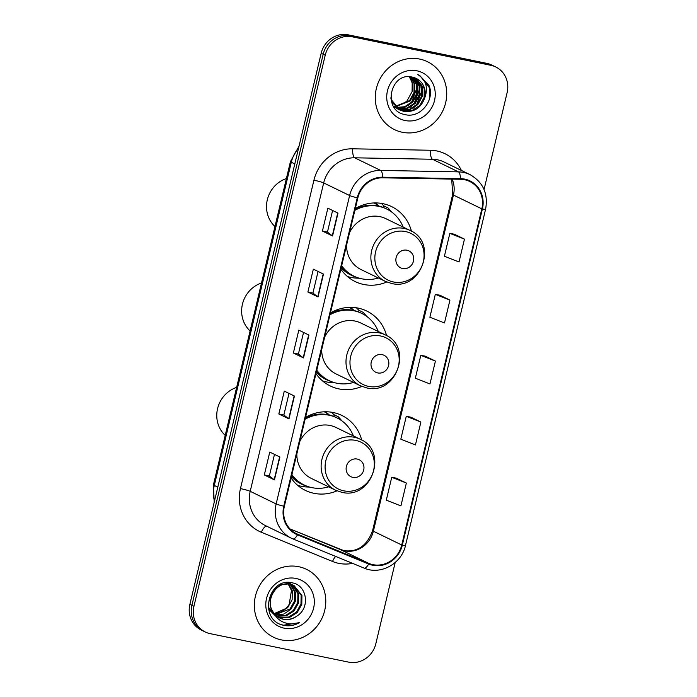 <?xml version="1.0" encoding="UTF-8"?>
<svg xmlns="http://www.w3.org/2000/svg" width="697" height="697" viewBox="0 0 697 697"><rect width="100%" height="100%" fill="white"/><g stroke="black" fill="none" stroke-linecap="round" stroke-linejoin="round"><path stroke-width="1.05" d="M361.699 440.025A41.672 38.901 115.9 0 0 341.852 415.447A41.672 38.901 115.9 0 0 333.244 412.528A41.672 38.901 115.9 0 0 305.539 417.425M291.102 478.02A41.672 38.901 115.9 0 0 305.391 490.4A41.672 38.901 115.9 0 0 313.998 493.319A41.672 38.901 115.9 0 0 336.973 490.845M386.574 335.597A41.672 38.901 115.9 0 0 366.727 311.028A41.672 38.901 115.9 0 0 358.127 308.1A41.672 38.901 115.9 0 0 330.413 312.997M315.976 373.592A41.672 38.901 115.9 0 0 330.273 385.972A41.672 38.901 115.9 0 0 338.873 388.9A41.672 38.901 115.9 0 0 361.856 386.417M411.448 231.177A41.672 38.901 115.9 0 0 391.609 206.6A41.672 38.901 115.9 0 0 383.002 203.681A41.672 38.901 115.9 0 0 355.287 208.569M340.85 269.173A41.672 38.901 115.9 0 0 355.148 281.553A41.672 38.901 115.9 0 0 363.756 284.472A41.672 38.901 115.9 0 0 386.73 281.997M325.342 411.77A38.135 35.599 -64.1 0 1 329.35 415.011M350.225 307.342A38.135 35.599 -64.1 0 1 354.233 310.583M375.099 202.923A38.135 35.599 -64.1 0 1 379.107 206.155M383.925 206.103A41.672 38.901 115.9 0 0 381.276 203.367M359.042 310.531A41.672 38.901 115.9 0 0 356.394 307.786M334.168 414.95A41.672 38.901 115.9 0 0 331.519 412.215M484.049 189.514L507.12 92.649A23.585 22.025 115.9 0 0 495.785 66.982L491.733 65.013A23.585 22.025 115.9 0 0 486.863 63.357L348.265 34.85A23.585 22.025 115.9 0 0 321.169 53.26L189.88 604.351A23.585 22.025 115.9 0 0 201.215 630.018L203.245 631.003A23.585 22.025 115.9 0 1 191.902 605.336A23.585 22.025 115.9 0 0 203.245 631.003L205.266 631.987A23.585 22.025 115.9 0 0 210.137 633.643L348.735 662.15A23.585 22.025 115.9 0 0 375.831 643.74L395.19 562.505M495.785 66.982A23.585 22.025 115.9 0 0 490.915 65.326L352.325 36.819L350.295 35.835A23.585 22.025 115.9 0 0 323.19 54.244L191.902 605.336L323.19 54.244A23.585 22.025 115.9 0 1 350.295 35.835L488.885 64.342L350.295 35.835L348.265 34.85M493.755 65.997A23.585 22.025 115.9 0 0 488.885 64.342A23.585 22.025 115.9 0 1 493.755 65.997M419.716 59.079A37.743 35.233 115.9 0 0 377.6 84.32A37.743 35.233 115.9 0 0 394.485 129.607A37.743 35.233 115.9 0 0 402.282 132.256A37.743 35.233 115.9 0 0 444.39 107.016A37.743 35.233 115.9 0 0 427.505 61.728A37.743 35.233 115.9 0 0 419.716 59.079A37.743 35.233 115.9 0 0 377.6 84.32A37.743 35.233 115.9 0 0 394.485 129.607A37.743 35.233 115.9 0 0 402.282 132.256A37.743 35.233 115.9 0 0 444.39 107.016A37.743 35.233 115.9 0 0 427.505 61.728A37.743 35.233 115.9 0 0 419.716 59.079M298.778 566.722A37.743 35.233 115.9 0 0 256.662 591.962A37.743 35.233 115.9 0 0 273.546 637.241A37.743 35.233 115.9 0 0 281.344 639.89A37.743 35.233 115.9 0 0 323.452 614.649A37.743 35.233 115.9 0 0 306.567 569.371A37.743 35.233 115.9 0 0 298.778 566.722A37.743 35.233 115.9 0 0 256.662 591.962A37.743 35.233 115.9 0 0 273.546 637.241A37.743 35.233 115.9 0 0 281.344 639.89A37.743 35.233 115.9 0 0 323.452 614.649A37.743 35.233 115.9 0 0 306.567 569.371A37.743 35.233 115.9 0 0 298.778 566.722M464.542 179.721A25.162 23.489 -64.1 0 1 469.734 181.49A25.162 23.489 -64.1 0 1 481.827 208.865L401.742 545.002A25.162 23.489 -64.1 0 1 368.913 563.446L297.724 534.259A25.162 23.489 -64.1 0 1 296.452 533.684A25.162 23.489 -64.1 0 1 284.359 506.31L357.831 197.913A25.162 23.489 -64.1 0 1 382.644 177.813L460.438 179.268A25.162 23.489 -64.1 0 1 464.542 179.721M464.681 179.112A25.789 24.073 115.9 0 0 460.482 178.65L382.688 177.195A25.789 24.073 115.9 0 0 357.256 197.791L283.784 506.188A25.789 24.073 115.9 0 0 297.48 534.834L368.669 564.03A25.789 24.073 115.9 0 0 402.326 545.124L482.402 208.987A25.789 24.073 115.9 0 0 464.681 179.112M406.36 483.03L391.74 477.297L386.295 500.158L400.914 505.9L406.36 483.03L396.218 478.133M420.883 422.06L406.264 416.318L400.819 439.18L415.438 444.921L420.883 422.06L410.742 417.154M464.463 239.123L449.844 233.382L444.398 256.252L459.018 261.985L464.463 239.123L454.322 234.218M449.94 300.102L435.32 294.361L429.875 317.231L444.494 322.964L449.94 300.102L439.798 295.197M435.416 361.081L420.796 355.339L415.342 378.201L429.962 383.942L435.416 361.081L425.266 356.176M352.325 36.819A23.585 22.025 115.9 0 0 325.22 55.237L193.932 606.32A23.585 22.025 115.9 0 0 205.266 631.987M274.444 479.884L264.311 474.953L269.756 452.092L279.898 457.023L274.444 479.884A6.29 0.523 13.4 0 1 274.182 479.736L279.628 456.892M318.024 296.957L307.891 292.026L313.336 269.155L323.478 274.087L318.024 296.957A6.29 0.523 13.4 0 1 317.762 296.8L323.208 273.956M332.556 235.978L322.415 231.047L327.869 208.176L338.001 213.108L332.556 235.978A6.29 0.523 13.4 0 1 332.286 235.821L337.731 212.977M288.976 418.906L278.835 413.974L284.289 391.113L294.422 396.044L288.976 418.906A6.29 0.523 13.4 0 1 288.706 418.758L294.151 395.913M303.5 357.927L293.367 353.004L298.813 330.134L308.945 335.065L303.5 357.927A6.29 0.523 13.4 0 1 303.239 357.779L308.675 334.935M293.367 353.004L298.394 354.032L303.239 357.779M278.835 413.974L283.871 415.011L288.706 418.758M322.415 231.047L327.451 232.084L332.286 235.821M307.891 292.026L312.918 293.054M318.067 271.455L312.918 293.071L317.762 296.8M264.311 474.953L269.338 475.99L274.182 479.736M420.796 355.339L425.379 356.193M435.32 294.361L439.903 295.223M449.844 233.382L454.435 234.244M406.264 416.318L410.847 417.172M391.74 477.297L396.323 478.151M298.394 354.05L303.543 332.434M327.442 232.092L332.6 210.477M283.862 415.029L289.011 393.413M269.338 476.007L274.487 454.392M396.044 107.643L394.999 107.382M395.765 107.408L394.711 107.164M413.852 77.524L419.786 86.367L419.707 95.323L415.264 103.391L407.579 108.366L397.534 108.61M413.504 77.428L419.158 86.053L419.08 95.019L414.628 103.078L406.943 108.052L397.246 108.401M396.898 108.305L395.887 107.974M415.212 77.994L422.321 87.595L422.243 96.561L417.799 104.62L410.106 109.595L401.193 110.126L398.719 109.394M398.396 109.263L397.429 108.837M414.872 77.864L421.694 87.291L421.615 96.247L417.163 104.315L409.479 109.29L400.557 109.812L398.423 109.211M398.092 109.089L397.116 108.671M424.778 97.789A17.773 16.597 115.9 0 0 416.24 78.447A17.773 16.597 115.9 0 0 412.563 77.201C390.425 71.042 381.869 110.544 404.582 114.474C420.064 119.109 435.477 99.88 428.925 85.287L419.472 75.293L417.73 74.544C426.041 79.859 428.385 87.604 424.778 97.789C421.11 107.957 414.088 112.478 403.72 111.354L399.965 110.065L391.226 99.627L390.79 97.859M416.187 78.43L424.22 88.519L424.142 97.484L419.699 105.543L412.005 110.518L403.093 111.05L399.651 109.908M399.965 110.065L391.54 101.823M410.873 76.879L414.724 83.901L414.645 92.858L410.193 100.926L395.33 106.702M394.955 106.658L393.866 106.484M410.489 76.836L414.088 83.588L414.009 92.553L409.557 100.612L395.068 106.423M394.694 106.388L393.596 106.24M412.424 77.167L417.259 85.13L417.181 94.095L412.729 102.154L405.192 107.085L396.401 107.713M412.032 77.079L416.623 84.825L416.545 93.781L412.093 101.849L404.748 106.711L396.123 107.469M416.919 70.815A25.641 23.933 115.9 0 0 387.462 90.828A25.641 23.933 115.9 0 0 405.079 120.52A25.641 23.933 115.9 0 0 434.527 100.507A25.641 23.933 115.9 0 0 416.919 70.815M409.296 76.757L412.188 82.664L412.11 91.629A17.773 16.597 115.9 0 0 409.069 76.748M412.11 91.629L406.717 101.396L396.976 106.467M419.716 75.415L429.526 87.848L429.779 97.676M422.6 88.894L416.414 105.299L413.016 108.34M420.073 87.656L413.879 104.071L410.481 107.103M417.538 86.428L411.343 102.834L407.954 105.874M402.622 268.502A9.436 8.808 115.9 0 0 413.46 261.14A9.436 8.808 115.9 0 0 406.978 250.214A9.436 8.808 115.9 0 0 396.131 257.576A9.436 8.808 115.9 0 0 402.622 268.502M346.583 245.109A28.307 26.425 115.9 0 0 360.994 269.53L385.284 281.344A28.307 26.425 115.9 0 1 372.625 247.383A28.307 26.425 115.9 0 1 404.208 228.45A28.307 26.425 115.9 0 1 410.045 230.437L385.755 218.623A28.307 26.425 115.9 0 0 379.917 216.636A28.307 26.425 115.9 0 0 349.563 232.632M341.669 265.766A37.35 34.867 115.9 0 0 353.998 276.186A37.35 34.867 115.9 0 0 361.708 278.8A37.35 34.867 115.9 0 0 378.41 277.998M403.171 227.091A37.35 34.867 115.9 0 0 386.669 209.013A37.35 34.867 115.9 0 0 378.959 206.39A37.35 34.867 115.9 0 0 354.869 210.346M386.669 209.013L385.659 208.516A37.35 34.867 115.9 0 0 377.948 205.894A37.35 34.867 115.9 0 0 355.148 209.161M378.706 206.059A37.35 34.867 115.9 0 0 374.089 202.949M360.976 206.782A29.483 27.523 115.9 0 0 359.016 206.608M341.513 266.411A37.35 34.867 115.9 0 0 352.987 275.69L353.998 276.186M286.397 178.545A28.307 26.425 115.9 0 0 267.317 199.786A28.307 26.425 115.9 0 0 274.966 226.516M359.408 278.242L356.908 278.138A40.888 38.169 -64.1 0 1 351.009 277.423A40.888 38.169 -64.1 0 1 347.428 276.491M383.568 207.593L383.96 205.955L388.011 207.924L391.47 211.879M388.011 207.924A40.888 38.169 -64.1 0 1 390.015 210.093L391.627 211.993M377.739 372.93A9.436 8.808 115.9 0 0 388.586 365.568A9.436 8.808 115.9 0 0 382.095 354.634A9.436 8.808 115.9 0 0 371.257 362.004A9.436 8.808 115.9 0 0 377.739 372.93M321.709 349.537A28.307 26.425 115.9 0 0 336.12 373.958L360.41 385.772A28.307 26.425 115.9 0 1 347.742 351.802A28.307 26.425 115.9 0 1 379.325 332.878A28.307 26.425 115.9 0 1 385.171 334.856L360.88 323.042A28.307 26.425 115.9 0 0 355.034 321.064A28.307 26.425 115.9 0 0 324.68 337.052M316.786 370.185A37.35 34.867 115.9 0 0 329.123 380.606A37.35 34.867 115.9 0 0 336.834 383.228A37.35 34.867 115.9 0 0 353.536 382.426M378.297 331.519A37.35 34.867 115.9 0 0 361.795 313.432A37.35 34.867 115.9 0 0 354.085 310.818A37.35 34.867 115.9 0 0 329.986 314.774M361.795 313.432L360.785 312.944A37.35 34.867 115.9 0 0 353.074 310.322A37.35 34.867 115.9 0 0 330.273 313.58M353.832 310.487A37.35 34.867 115.9 0 0 349.214 307.368M336.102 311.21A29.483 27.523 115.9 0 0 334.142 311.036M316.63 370.839A37.35 34.867 115.9 0 0 328.113 380.118L329.123 380.606M261.523 282.973A28.307 26.425 115.9 0 0 242.443 304.206A28.307 26.425 115.9 0 0 250.092 330.936M334.525 382.662L332.033 382.566A40.888 38.169 -64.1 0 1 326.135 381.851A40.888 38.169 -64.1 0 1 322.554 380.919M358.694 312.012L359.086 310.374L363.137 312.352L366.596 316.307M363.137 312.352A40.888 38.169 -64.1 0 1 365.132 314.513L366.753 316.421M352.865 477.358A9.436 8.808 115.9 0 0 363.703 469.987A9.436 8.808 115.9 0 0 357.221 459.062A9.436 8.808 115.9 0 0 346.383 466.424A9.436 8.808 115.9 0 0 352.865 477.358M296.835 453.965A28.307 26.425 115.9 0 0 311.245 478.377L335.527 490.191A28.307 26.425 115.9 0 1 322.868 456.23A28.307 26.425 115.9 0 1 354.451 437.298A28.307 26.425 115.9 0 1 360.297 439.284L336.006 427.47A28.307 26.425 115.9 0 0 330.16 425.484A28.307 26.425 115.9 0 0 299.806 441.48M291.912 474.613A37.35 34.867 115.9 0 0 304.249 485.034A37.35 34.867 115.9 0 0 311.96 487.647A37.35 34.867 115.9 0 0 328.653 486.846M353.423 435.939A37.35 34.867 115.9 0 0 336.921 417.86A37.35 34.867 115.9 0 0 329.211 415.238A37.35 34.867 115.9 0 0 305.112 419.202M336.921 417.86L335.902 417.364A37.35 34.867 115.9 0 0 328.191 414.75A37.35 34.867 115.9 0 0 305.399 418.008M328.949 414.915A37.35 34.867 115.9 0 0 324.332 411.796M311.219 415.63A29.483 27.523 115.9 0 0 309.259 415.456M291.755 475.258A37.35 34.867 115.9 0 0 303.23 484.537L304.249 485.034M236.64 387.393A28.307 26.425 115.9 0 0 217.569 408.634A28.307 26.425 115.9 0 0 225.218 435.364M309.651 487.09L307.159 486.994A40.888 38.169 -64.1 0 1 301.261 486.271A40.888 38.169 -64.1 0 1 297.671 485.339M333.811 416.44L334.203 414.802L338.263 416.771L341.713 420.727M338.263 416.771A40.888 38.169 -64.1 0 1 340.258 418.941L341.87 420.84M292.278 584.739L298.708 593.931L298.569 602.87L294.064 610.903L286.319 615.852L276.866 616.244M276.543 615.956L285.517 615.46L293.263 610.511L297.767 602.478L297.898 593.539L291.851 584.6M273.895 613.125A17.773 16.597 115.9 0 0 279.75 618.056A17.773 16.597 115.9 0 0 283.418 619.302A17.773 16.597 115.9 0 0 297.166 615.895C310.435 607.61 306.889 585.593 292.897 582.98C268.528 576.036 257.925 619.189 282.694 625.104L283.914 625.392C289.281 626.429 294.43 625.514 299.362 622.648C294.021 624.416 288.793 624.303 283.662 622.29C279.323 620.487 276.073 617.429 273.895 613.125C263.963 601.372 276.308 580.514 290.379 584.234L293.934 585.428L301.923 595.499L301.792 604.43L297.279 612.463L289.543 617.411L280.56 617.917L278.33 617.272M275.62 615.991L268.24 607.026M286.528 582.561L291.895 584.504M293.533 585.236L301.121 595.107L300.982 604.038L296.478 612.079L288.732 617.019L279.758 617.525L277.955 617.028M275.681 616.078L268.589 609.169M297.166 615.895C292.688 619.023 287.966 620.086 282.973 619.084L279.48 617.917M274.679 614.562L270.358 607.305L269.957 598.113L273.93 589.81L281.135 584.609L289.577 583.842L293.934 585.428M287.303 582.701L288.323 583.65M288.654 583.999L292.27 590.803L292.139 599.734L287.626 607.767L274.243 613.587M274.148 613.465A17.773 16.597 115.9 0 0 289.238 604.203L291.468 590.411L288.166 583.973M286.842 582.614L287.852 583.607M287.826 582.457L288.68 582.936M289.063 583.18L290.161 583.973M290.518 584.26L295.484 592.363L295.354 601.302L290.849 609.335L283.818 614.031L275.507 615.015M287.73 582.465L288.253 582.788M288.628 583.041L289.717 583.868M290.065 584.173L294.683 591.971L294.552 600.91L290.039 608.943L275.184 614.684M287.277 582.492L290.719 583.859M290.309 583.668L291.477 584.356M295.981 578.449A25.641 23.933 115.9 0 0 266.524 598.462A25.641 23.933 115.9 0 0 284.141 628.163A25.641 23.933 115.9 0 0 313.598 608.15A25.641 23.933 115.9 0 0 295.981 578.449M299.362 622.648L283.54 625.209L281.405 624.643M321.169 53.26L325.22 55.237M486.863 63.357L490.915 65.326M189.88 604.351L193.932 606.32M298.586 148.025A31.452 29.361 115.9 0 0 291.302 162.227L294.805 163.934M214.206 502.249L213.448 484.763L290.449 161.556A15.726 1.307 13.4 0 0 291.302 162.227L214.301 485.443L217.804 487.142M213.448 484.763A15.726 1.307 13.4 0 0 214.301 485.443A31.452 29.361 115.9 0 0 214.458 501.178M368.913 563.446L340.537 549.645A25.162 23.489 115.9 0 0 344.457 550.839A25.162 23.489 115.9 0 0 373.365 531.201L453.442 195.064A25.162 23.489 115.9 0 0 452.161 179.112M401.742 545.002L373.365 531.201A14.149 1.176 13.4 0 1 372.59 530.591C367.145 545.62 357.631 552.32 344.039 550.7L289.987 528.918L340.537 549.645A14.149 5.062 -67.7 0 0 340.432 549.602A14.149 5.062 -67.7 0 0 340.319 549.558M481.827 208.865L453.442 195.064A14.149 1.176 13.4 0 1 452.675 194.454L451.717 179.103M352.612 563.376A39.311 36.706 -64.1 0 1 338.655 563.333A39.311 36.706 -64.1 0 1 332.521 561.46L261.34 532.264A39.311 36.706 -64.1 0 1 240.456 488.597L313.929 180.201A39.311 36.706 -64.1 0 1 352.691 148.801L430.485 150.256A39.311 36.706 -64.1 0 1 461.37 170.425M313.929 180.201A7.859 0.653 13.4 0 1 323.678 182.919L349.624 195.535A31.452 29.361 -64.1 0 1 380.64 170.425L458.434 171.871A31.452 29.361 -64.1 0 1 463.557 172.447A31.452 29.361 -64.1 0 1 470.048 174.651L444.102 162.026A31.452 29.361 115.9 0 0 437.611 159.822A31.452 29.361 115.9 0 0 432.488 159.256L354.686 157.801A31.452 29.361 115.9 0 0 323.678 182.919L250.206 491.315A31.452 29.361 115.9 0 0 265.322 525.538L291.268 538.162A31.452 29.361 -64.1 0 1 276.151 503.94L349.624 195.535A7.859 0.653 13.4 0 0 357.256 197.791M460.482 178.65A7.859 2.588 91.1 0 0 458.434 171.871L432.488 159.256A7.859 2.588 -88.9 0 1 430.485 150.256M283.784 506.188A7.859 0.653 -166.6 0 1 276.151 503.94L250.206 491.315A7.859 0.653 13.4 0 0 240.456 488.597M292.862 538.868A31.452 29.361 -64.1 0 1 291.268 538.162L292.914 538.894A7.859 2.814 112.3 0 1 292.862 538.868M297.48 534.834A7.859 2.814 112.3 0 1 292.914 538.894L364.104 568.09A7.859 2.814 112.3 0 1 364.052 568.064L292.975 538.92M352.691 148.801A7.859 2.588 -88.9 0 0 354.686 157.801L380.64 170.425A7.859 2.588 91.1 0 1 382.688 177.195M368.669 564.03A7.859 2.814 112.3 0 1 364.104 568.09C380.466 575.443 401.751 563.673 405.515 545.35L485.6 209.205A7.859 0.653 -166.6 0 1 482.402 208.987M402.326 545.124A7.859 0.653 13.4 0 0 405.515 545.35M266.594 526.157A7.859 2.814 -67.7 0 0 261.34 532.264M335.675 556.433A7.859 2.814 -67.7 0 0 332.521 561.46M297.724 534.259L295.223 533.039M393.457 281.971A26.007 24.273 115.9 0 0 423.332 261.671A26.007 24.273 115.9 0 0 405.462 231.552A26.007 24.273 115.9 0 0 375.587 251.852A26.007 24.273 115.9 0 0 393.457 281.971M341.182 267.805A37.699 35.198 115.9 0 0 355.914 277.04M368.574 386.391A26.007 24.273 115.9 0 0 398.449 366.099A26.007 24.273 115.9 0 0 380.588 335.98A26.007 24.273 115.9 0 0 350.713 356.272A26.007 24.273 115.9 0 0 368.574 386.391M316.307 372.224A37.699 35.198 115.9 0 0 331.04 381.459M343.699 490.819A26.007 24.273 115.9 0 0 373.575 470.519A26.007 24.273 115.9 0 0 355.705 440.399A26.007 24.273 115.9 0 0 325.83 460.7A26.007 24.273 115.9 0 0 343.699 490.819M291.424 476.652A37.699 35.198 115.9 0 0 306.157 485.887M290.449 161.556L299.039 146.143M485.6 209.205C488.318 193.688 483.134 182.17 470.048 174.651M372.59 530.591L452.675 194.454M410.045 230.437C438.552 242.347 421.232 291.355 391.365 283.409L385.284 281.344M385.171 334.856C413.678 346.775 396.349 395.783 366.483 387.837L360.41 385.772M360.297 439.284C388.795 451.203 371.475 500.202 341.608 492.256L335.527 490.191"/></g></svg>
